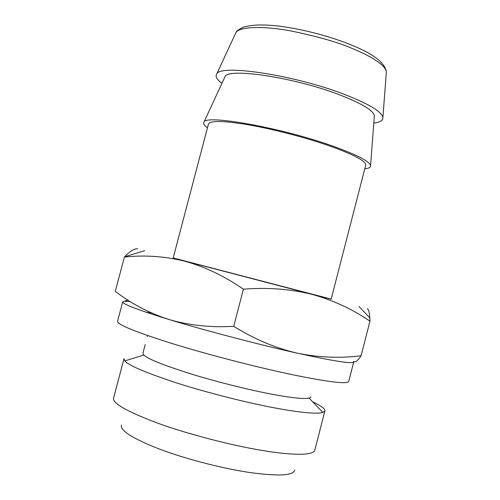 <?xml version="1.0" encoding="UTF-8"?>
<svg xmlns="http://www.w3.org/2000/svg" width="500" height="500" viewBox="0 0 500 500"><rect width="100%" height="100%" fill="white"/><g stroke="black" fill="none" stroke-linecap="round" stroke-linejoin="round"><path stroke-width="0.75" d="M294.769 470.2C293.1 475.712 277.675 476.425 248.481 472.325C220.725 468.094 184.869 458.719 158.994 448.919C132.481 438.481 119.956 430.525 121.431 425.05M145.231 344.5L142.938 353.188L143.869 355.081L124.825 360.863L124 358.669L113.631 397.938C112.031 403.025 126.506 411.35 157.05 422.925C188.719 434.519 233.912 445.9 262.337 450.469C284.044 454.169 312.4 456.781 314.762 450.331L314.806 450.144M124.825 360.863C128.369 365.325 145.6 372.669 176.506 382.894C207.744 392.925 247.575 402.812 273.419 407.675C292.194 411.281 315.319 414.65 322.875 412.45L324.881 410.994C325.469 409.038 321.4 405.981 312.688 401.825M143.869 355.081C147.356 358.663 161.944 364.6 187.625 372.894C213.506 381.031 246.144 389.181 267.55 393.369C283.069 396.463 302.406 399.531 309.137 398.131L311.069 396.981M156.594 315.125L154.1 314.856M373.812 123.125C380.125 122.281 383.15 120.406 382.894 117.494C381.706 111.694 369.075 104.075 345.006 94.631C294.788 74.963 219.319 63.75 216.631 74.188C215.2 76.575 216.962 79.638 221.912 83.356M145.994 312.181L151.45 312.938M203.95 122.137L224.975 76.75C227.531 67.387 295.019 77.45 340.056 95.019C361.831 103.525 373.269 110.406 374.381 115.669L370.556 165.538C369.244 161.1 356.306 154.5 331.75 145.738C280.75 127.569 205.387 114.262 203.95 122.137C203.006 123.531 204.181 125.406 207.475 127.762M364.775 168.881C368.925 168.419 370.85 167.306 370.562 165.538M208.431 124.15C209.95 120.431 223.375 120.662 248.706 124.844C273.225 129.131 305.225 137.456 328.994 145.725C353.762 154.581 366.012 161.05 365.744 165.125L331.15 299.188L291.825 289.037L173.169 258.038L208.431 124.15M291.188 374.444C255.012 366.806 206.719 354.256 171.344 343.3C135.125 331.844 117.2 324.506 117.556 321.275L122.694 301.856C122.537 304.088 138.025 309.981 169.156 319.556C202.844 329.9 260.1 344.931 296.725 353.044C333.106 361.05 352.106 364.05 353.719 362.031L348.719 381.488C347.212 384.375 328.031 382.025 291.188 374.444M130.094 301.5L124.325 301.269L122.694 301.856M173.194 257.938L331.175 299.088M367.256 308.612C368.65 309.344 369.5 312.425 369.819 317.844L369.969 321.169C352.413 309.119 333.062 300.169 311.919 294.325C290.331 289 267.494 287.281 243.412 289.181C224.281 275.988 204.65 266.637 184.519 261.131C164.306 256.225 144.262 254.881 124.375 257.094L115.294 291.363C131.3 303.725 149.256 313.119 169.156 319.556C189.194 325.4 210.719 327.656 233.725 326.331C254.044 338.994 275.044 347.9 296.725 353.044C318.275 357.519 339.725 358.425 361.087 355.775C357.562 361.081 355.025 362.944 353.481 361.375M127.8 300.044L124.325 301.269M124.375 257.094L124.688 256.762C129.931 251.175 134.231 248.519 137.581 248.8M369.969 321.169L361.087 355.775M243.412 289.181L233.725 326.331M352.494 48.594C367.025 54.469 385.294 64.037 386.369 71.912C384.963 62.85 373.5 53.969 351.975 45.256C329.331 35.863 298.562 28.038 274.988 25.694C261.613 24.369 251.081 24.863 243.394 27.175C238.8 29.281 236.294 31.125 235.869 32.713C239.094 26.312 264.456 25.925 291.25 31.006C318.594 36.737 339.012 42.6 352.494 48.594M314.762 450.331L324.881 410.994M322.875 412.45L309.137 398.131M147.587 335.55L147.338 336.512M158.206 315.763L156.594 315.656M382.894 117.494L386.369 71.912M235.869 32.713L216.631 74.188M126.5 300.694L127.05 301.256M124.688 256.762L144.644 250.675M359.006 306.512L369.819 317.844"/></g></svg>
